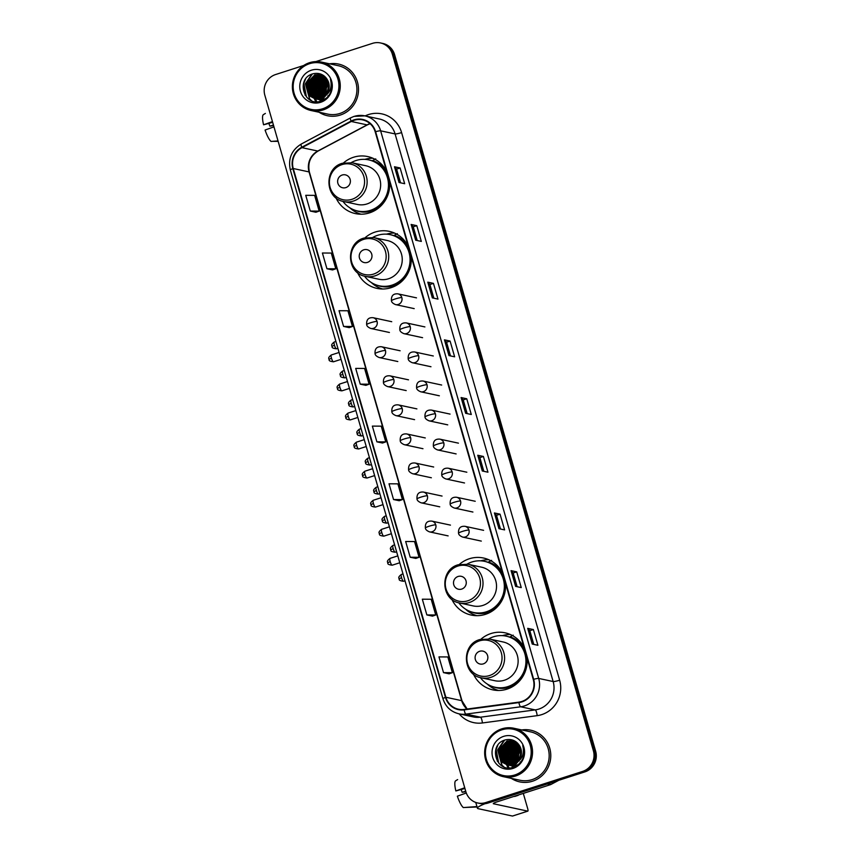 <?xml version="1.0" encoding="UTF-8"?>
<svg xmlns="http://www.w3.org/2000/svg" width="859" height="859" viewBox="0 0 859 859"><rect width="100%" height="100%" fill="white"/><g stroke="black" fill="none" stroke-linecap="round" stroke-linejoin="round"><path stroke-width="1.29" d="M524.119 647.793A29.174 28.154 -77.9 0 0 505.103 632.825A29.174 28.154 -77.9 0 0 490.951 633.545A29.174 28.154 -77.9 0 0 480.922 639.236M473.427 674.068A29.174 28.154 -77.9 0 0 492.841 689.863A29.174 28.154 -77.9 0 0 506.993 689.143A29.174 28.154 -77.9 0 0 527.007 657.779M502.536 572.996A29.174 28.154 -77.9 0 0 483.52 558.028A29.174 28.154 -77.9 0 0 469.358 558.747A29.174 28.154 -77.9 0 0 459.329 564.438M451.845 599.271A29.174 28.154 -77.9 0 0 471.247 615.065A29.174 28.154 -77.9 0 0 485.41 614.346A29.174 28.154 -77.9 0 0 505.414 582.982M408.24 246.329A29.174 28.154 -77.9 0 0 389.224 231.35A29.174 28.154 -77.9 0 0 375.072 232.07A29.174 28.154 -77.9 0 0 365.043 237.771M357.548 272.604A29.174 28.154 -77.9 0 0 376.961 288.388A29.174 28.154 -77.9 0 0 391.113 287.668A29.174 28.154 -77.9 0 0 411.128 256.315M386.657 171.532A29.174 28.154 -77.9 0 0 367.641 156.553A29.174 28.154 -77.9 0 0 353.478 157.272A29.174 28.154 -77.9 0 0 343.45 162.974M335.966 197.806A29.174 28.154 -77.9 0 0 355.368 213.59A29.174 28.154 -77.9 0 0 369.531 212.871A29.174 28.154 -77.9 0 0 389.535 181.517M372.881 158.26A29.174 28.154 -77.9 0 0 364.892 159.366M394.474 233.057A29.174 28.154 -77.9 0 0 386.486 234.163M488.76 559.724A29.174 28.154 -77.9 0 0 480.772 560.841M510.353 634.522A29.174 28.154 -77.9 0 0 502.365 635.639M512.329 739.986A22.012 21.25 -77.9 0 0 511.781 740.501A22.012 21.25 -77.9 0 1 512.329 739.986M511.266 741.038A22.012 21.25 -77.9 0 0 510.6 741.757A22.012 21.25 -77.9 0 1 511.266 741.038M510.31 742.112A22.012 21.25 -77.9 0 0 509.086 743.733A22.012 21.25 -77.9 0 1 510.31 742.112M508.528 744.57A22.012 21.25 -77.9 0 0 505.897 750.583A22.012 21.25 -77.9 0 1 508.528 744.57M505.21 754.342A22.012 21.25 -77.9 0 0 505.446 760.602A22.012 21.25 -77.9 0 1 505.21 754.342M505.629 761.493A22.012 21.25 -77.9 0 0 506.069 763.189A22.012 21.25 -77.9 0 1 505.629 761.493M506.187 763.554A22.012 21.25 -77.9 0 0 506.445 764.295A22.012 21.25 -77.9 0 1 506.187 763.554M506.499 764.446A22.012 21.25 -77.9 0 0 506.606 764.714A22.012 21.25 -77.9 0 0 507.293 766.303A22.012 21.25 -77.9 0 1 506.617 764.746A22.012 21.25 -77.9 0 1 506.499 764.446M507.454 766.636A22.012 21.25 -77.9 0 0 508.077 767.796A22.012 21.25 -77.9 0 1 507.454 766.636M512.104 741.585A22.012 21.25 -77.9 0 0 511.277 742.552A22.012 21.25 -77.9 0 1 512.104 741.585M510.901 743.024A22.012 21.25 -77.9 0 0 509.366 745.311A22.012 21.25 -77.9 0 1 510.901 743.024M508.646 746.621A22.012 21.25 -77.9 0 0 506.316 758.948A22.012 21.25 -77.9 0 1 508.646 746.621M506.488 760.333A22.012 21.25 -77.9 0 0 507.003 762.728A22.012 21.25 -77.9 0 1 506.488 760.333M507.143 763.221A22.012 21.25 -77.9 0 0 507.465 764.231A22.012 21.25 -77.9 0 1 507.143 763.221M508.077 765.788A22.012 21.25 -77.9 0 0 509.097 767.828A22.012 21.25 -77.9 0 1 508.077 765.788M320.053 73.831A22.012 21.25 -77.9 0 0 319.505 74.357A22.012 21.25 -77.9 0 1 320.053 73.831M318.99 74.883A22.012 21.25 -77.9 0 0 318.335 75.613A22.012 21.25 -77.9 0 1 318.99 74.883M318.034 75.968A22.012 21.25 -77.9 0 0 316.81 77.578A22.012 21.25 -77.9 0 1 318.034 75.968M316.262 78.427A22.012 21.25 -77.9 0 0 313.632 84.44A22.012 21.25 -77.9 0 1 316.262 78.427M312.934 88.198A22.012 21.25 -77.9 0 0 313.17 94.458A22.012 21.25 -77.9 0 1 312.934 88.198M313.352 95.338A22.012 21.25 -77.9 0 0 313.803 97.035A22.012 21.25 -77.9 0 1 313.352 95.338M313.911 97.411A22.012 21.25 -77.9 0 0 314.169 98.151A22.012 21.25 -77.9 0 1 313.911 97.411M314.34 98.602A22.012 21.25 -77.9 0 0 315.017 100.159A22.012 21.25 -77.9 0 1 314.34 98.602M315.178 100.482A22.012 21.25 -77.9 0 0 315.811 101.641A22.012 21.25 -77.9 0 1 315.178 100.482M319.838 75.442A22.012 21.25 -77.9 0 0 319 76.408A22.012 21.25 -77.9 0 1 319.838 75.442M318.625 76.88A22.012 21.25 -77.9 0 0 317.089 79.157A22.012 21.25 -77.9 0 1 318.625 76.88M316.37 80.478A22.012 21.25 -77.9 0 0 314.05 92.804A22.012 21.25 -77.9 0 1 316.37 80.478M314.222 94.179A22.012 21.25 -77.9 0 0 314.727 96.584A22.012 21.25 -77.9 0 1 314.222 94.179M314.866 97.078A22.012 21.25 -77.9 0 0 315.189 98.087A22.012 21.25 -77.9 0 1 314.866 97.078M315.801 99.633A22.012 21.25 -77.9 0 0 316.821 101.684A22.012 21.25 -77.9 0 1 315.801 99.633M303.699 65.488L275.589 74.54A16.514 15.934 -77.9 0 0 264.83 95.199L465.879 791.762A16.514 15.934 -77.9 0 0 477.711 802.982L479.966 803.466A16.514 15.934 -77.9 0 0 487.976 803.058L584.893 771.887A16.514 15.934 -77.9 0 0 595.652 751.228L394.592 54.654A16.514 15.934 -77.9 0 0 382.77 43.433L381.643 43.197A16.514 15.934 -77.9 0 1 393.465 54.418A16.514 15.934 -77.9 0 0 381.643 43.197L380.505 42.95A16.514 15.934 -77.9 0 0 372.495 43.358L315.801 61.601M477.711 802.982A16.514 15.934 -77.9 0 0 485.722 802.574L582.627 771.403A16.514 15.934 -77.9 0 0 593.386 750.745L594.525 750.981L393.465 54.418L594.525 750.981A16.514 15.934 -77.9 0 1 583.766 771.64A16.514 15.934 -77.9 0 0 594.525 750.981L595.652 751.228M485.722 802.574L486.849 802.821L583.766 771.64L486.849 802.821A16.514 15.934 -77.9 0 1 478.839 803.229A16.514 15.934 -77.9 0 0 486.849 802.821L487.976 803.058M319.086 112.239A26.425 25.502 -77.9 0 0 327.419 115.718A26.425 25.502 -77.9 0 0 340.239 115.074A26.425 25.502 -77.9 0 0 358.493 88.595A26.425 25.502 -77.9 0 0 338.532 64.06A26.425 25.502 -77.9 0 0 329.512 63.813A26.425 25.502 -77.9 0 1 338.532 64.06A26.425 25.502 -77.9 0 1 358.493 88.595A26.425 25.502 -77.9 0 1 340.239 115.074A26.425 25.502 -77.9 0 1 327.419 115.718A26.425 25.502 -77.9 0 1 319.086 112.239M511.363 778.394A26.425 25.502 -77.9 0 0 519.684 781.873A26.425 25.502 -77.9 0 0 532.516 781.218A26.425 25.502 -77.9 0 0 550.769 754.739A26.425 25.502 -77.9 0 0 530.798 730.214A26.425 25.502 -77.9 0 0 521.778 729.957A26.425 25.502 -77.9 0 1 530.798 730.214L530.798 730.214A26.425 25.502 -77.9 0 1 550.769 754.739A26.425 25.502 -77.9 0 1 532.516 781.218A26.425 25.502 -77.9 0 1 519.684 781.873A26.425 25.502 -77.9 0 1 511.363 778.394M354.037 120.303A17.609 16.997 102.1 0 1 362.584 119.873A17.609 16.997 102.1 0 1 375.2 131.846L533.256 679.448A17.609 16.997 102.1 0 1 518.879 702.136L464.128 709.437A17.609 16.997 102.1 0 1 458.481 709.223A17.609 16.997 102.1 0 1 445.864 697.25L293.252 168.514A17.609 16.997 102.1 0 1 301.971 147.651L351.277 121.473A17.609 16.997 102.1 0 1 354.037 120.303M353.919 119.884A18.05 17.427 -77.9 0 0 351.084 121.087L301.777 147.254A18.05 17.427 -77.9 0 0 292.844 168.643L445.456 697.379A18.05 17.427 -77.9 0 0 464.171 709.878L518.922 702.576A18.05 17.427 -77.9 0 0 533.664 679.319L375.608 131.706A18.05 17.427 -77.9 0 0 353.919 119.884M508.689 767.549A22.012 21.25 102.1 0 1 507.465 764.939A22.012 21.25 102.1 0 1 507.422 764.832M507.121 764.005A22.012 21.25 102.1 0 1 506.767 762.856M506.617 762.298A22.012 21.25 102.1 0 1 506.101 759.463M505.962 757.681A22.012 21.25 102.1 0 1 507.819 747.727M508.646 746.02A22.012 21.25 102.1 0 1 510.353 743.314M510.761 742.777A22.012 21.25 102.1 0 1 511.685 741.682M316.413 101.405A22.012 21.25 102.1 0 1 315.189 98.796A22.012 21.25 102.1 0 1 315.146 98.678M314.856 97.862A22.012 21.25 102.1 0 1 314.501 96.713M314.351 96.144A22.012 21.25 102.1 0 1 313.825 93.309M313.685 91.526A22.012 21.25 102.1 0 1 315.543 81.584M316.37 79.876A22.012 21.25 102.1 0 1 318.077 77.17M318.485 76.634A22.012 21.25 102.1 0 1 319.408 75.538M532.258 644.078L537.906 645.292L533.364 629.561L527.716 628.348L532.258 644.078M533.783 644.411L529.82 630.689L527.856 628.412A4.402 0.558 163.9 0 0 527.716 628.348M529.82 630.699L533.364 629.561M515.604 586.386L521.252 587.599L516.71 571.858L511.062 570.644L515.604 586.386M517.129 586.708L513.167 572.985L511.202 570.709A4.402 0.558 163.9 0 0 511.062 570.644M513.167 572.996L516.71 571.858M498.95 528.682L504.598 529.896L500.056 514.165L494.408 512.952L498.95 528.682M500.475 529.015L496.513 515.293L494.548 513.016A4.402 0.558 163.9 0 0 494.408 512.952M496.513 515.303L500.056 514.165M482.296 470.99L487.944 472.203L483.402 456.462L477.754 455.249L482.296 470.99M483.821 471.312L479.859 457.589L477.894 455.313A4.402 0.558 163.9 0 0 477.754 455.249M479.859 457.6L483.402 456.462M399.027 182.495L404.675 183.708L400.133 167.977L394.485 166.764L399.027 182.495M400.552 182.827L396.59 169.105L394.625 166.829A4.402 0.558 163.9 0 0 394.485 166.764M396.59 169.116L400.133 167.977M415.681 240.198L421.329 241.411L416.787 225.67L411.139 224.457L415.681 240.198M417.206 240.52L413.243 226.797L411.278 224.521A4.402 0.558 163.9 0 0 411.139 224.457M413.243 226.808L416.787 225.67M432.335 297.89L437.983 299.104L433.441 283.373L427.793 282.16L432.335 297.89M433.859 298.223L429.897 284.501L427.932 282.224A4.402 0.558 163.9 0 0 427.793 282.16M429.897 284.512L433.441 283.373M448.989 355.594L454.636 356.807L450.095 341.066L444.447 339.853L448.989 355.594M450.513 355.916L446.551 342.193L444.586 339.917A4.402 0.558 163.9 0 0 444.447 339.853M446.551 342.204L450.095 341.066M465.642 413.286L471.29 414.5L466.748 398.769L461.1 397.556L465.642 413.286M467.167 413.619L463.205 399.897L461.24 397.62A4.402 0.558 163.9 0 0 461.1 397.556M463.205 399.907L466.748 398.769M593.386 750.745L392.338 54.171A16.514 15.934 -77.9 0 0 380.505 42.95M410.205 557.233L419.074 557.287L414.532 541.557L405.663 541.503L410.205 557.233L415.842 558.425M426.859 614.937L435.728 614.99L431.186 599.249L422.317 599.195L426.859 614.937L432.496 616.118M449.16 673.843L443.512 672.629L452.382 672.683L447.84 656.952L438.97 656.899L443.512 672.629M360.243 384.145L369.123 384.198L364.581 368.457L355.701 368.404L360.243 384.145L365.88 385.326M349.237 327.655L343.589 326.441L352.469 326.495L347.927 310.765L339.047 310.711L343.589 326.441M332.583 269.962L326.935 268.749L335.815 268.803L331.273 253.061L322.393 253.008L326.935 268.749M310.282 211.046L315.876 212.248L319.161 211.099L314.619 195.369L305.74 195.315L310.282 211.046L319.161 211.099M393.551 499.541L402.42 499.594L397.878 483.853L389.009 483.8L393.551 499.541L399.188 500.722M376.897 441.837L385.766 441.891L381.224 426.161L372.355 426.107L376.897 441.837L382.534 443.029M385.766 441.891L382.48 443.04M369.123 384.198L365.837 385.347M352.469 326.495L349.183 327.644M335.815 268.803L332.53 269.951M402.42 499.594L399.134 500.743M419.074 557.287L415.788 558.436M435.728 614.99L432.442 616.139M452.382 672.683L449.096 673.832M324.305 76.086A22.012 21.25 -77.9 0 0 323.682 76.773L324.788 76.494M323.381 77.127A22.012 21.25 -77.9 0 0 322.157 78.76M321.599 79.608A22.012 21.25 -77.9 0 0 318.925 85.825M318.313 89.121A22.012 21.25 -77.9 0 0 318.528 95.574M318.71 96.466A22.012 21.25 -77.9 0 0 319.161 98.173M320.375 99.902L319.72 99.73A22.012 21.25 -77.9 0 0 320.343 101.244M273.43 125.027L269.898 126.166A11.006 2.523 72.2 0 0 268.878 123.556M272.453 121.602L263.563 124.802L272.657 122.343M263.563 124.802A14.313 3.275 72.2 0 1 263.348 114.666L265.367 113.431M278.026 140.93L271.079 141.434A14.313 3.275 72.2 0 1 265.077 130.042L273.967 126.853M272.367 141.338L278.144 141.327M269.898 126.166L273.581 125.532M322.554 108.803A23.665 22.839 -77.9 0 0 337.974 79.2A23.665 22.839 -77.9 0 0 309.53 63.695A23.665 22.839 -77.9 0 0 294.111 93.309A23.665 22.839 -77.9 0 0 322.554 108.803M323.134 109.92A24.771 23.902 -77.9 0 0 340.25 85.095A24.771 23.902 -77.9 0 0 321.534 62.095A24.771 23.902 -77.9 0 0 309.508 62.707A24.771 23.902 -77.9 0 0 292.393 87.532A24.771 23.902 -77.9 0 0 311.119 110.532A24.771 23.902 -77.9 0 0 323.134 109.92M311.119 110.532L327.762 114.107A24.771 23.902 -77.9 0 0 339.788 113.495A24.771 23.902 -77.9 0 0 356.904 88.681A24.771 23.902 -77.9 0 0 338.178 65.681L321.534 62.095M325.958 94.844L325.862 88.166L328.707 82.797M326.28 94.469L326.313 88.262L328.836 83.269M324.745 96.025L324.068 87.779L328.138 81.208M325.046 95.768L324.519 87.876L328.288 81.573M323.607 96.895L322.286 87.393L327.483 79.951C324.165 74.572 319.419 72.489 313.267 73.713C295.163 78.04 303.903 107.225 320.654 101.158C325.464 99.676 328.879 96.541 330.898 91.72C332.336 87.5 332.197 83.366 330.457 79.318C332.379 87.328 330.071 93.191 323.542 96.938A12.445 12.005 -77.9 0 0 327.494 79.962M323.886 96.702L322.726 87.489L327.655 80.241M322.522 97.561L320.493 87.006L326.839 78.867M322.791 97.411L320.933 87.103L327.011 79.114M321.481 98.066L318.7 86.619L326.173 77.944M321.738 97.947L319.151 86.716L326.345 78.158M320.461 98.431L316.907 86.233L325.475 77.16M320.718 98.355L317.358 86.33L325.658 77.342M319.473 98.699L318.238 97.647L315.113 85.857L323.682 76.773M319.72 98.635L318.689 97.743L315.564 85.943L324.96 76.644M321.942 100.245L321.277 100.084M321.062 100.02L320.407 99.794M320.192 99.708L319.548 99.429M319.333 99.322L318.7 98.989M318.496 98.86L316.445 97.26L313.32 85.47L321.889 76.387L324.101 75.925M318.732 98.828L316.896 97.357L313.771 85.567L322.34 76.483L324.272 76.054M320.16 99.859L319.484 99.698M319.269 99.633L318.614 99.408M318.399 99.322L317.755 99.043M317.54 98.946L314.652 96.874L311.527 85.084L320.106 76.011L323.467 75.463M319.494 99.655L318.839 99.419M318.625 99.333L317.991 99.043M317.776 98.925L315.103 96.97L311.978 85.181L320.547 76.107L323.618 75.571M326.044 98.366L324.262 99.139L317.69 99.311M317.476 99.247L316.821 99.021M316.606 98.935L312.859 96.487L309.734 84.697L318.313 75.624L322.673 75.098M325.013 99.118L318.367 99.472M318.592 99.526L317.927 99.343M317.701 99.268L317.057 99.032M316.831 98.946L313.31 96.584L310.185 84.794L318.753 75.721L322.887 75.184M330.629 88.391L330.436 89.551L322.469 98.753L315.908 98.925M315.683 98.86L311.065 96.101L307.952 84.311L316.52 75.238L321.792 74.797M331.102 85.825L330.887 89.647L322.909 98.849L316.574 99.086M316.799 99.139L316.133 98.957M315.908 98.882L311.516 96.197L308.392 84.407L316.96 75.334L322.018 74.873M323.542 96.938L320.675 98.366L314.781 98.699L309.283 95.714L306.158 83.924L314.727 74.851L320.912 74.572L323.317 75.356M321.116 98.463L314.781 98.699M315.006 98.753L309.723 95.811L306.599 84.021L315.178 74.948L321.126 74.626M321.352 74.669L322.941 75.13M327.172 93.244L328.976 83.903M327.923 95.768A12.445 12.005 -77.9 0 0 328.138 96.326M311.409 70.202A16.847 16.257 -77.9 0 0 300.435 91.269A16.847 16.257 -77.9 0 0 320.675 102.296A16.847 16.257 -77.9 0 0 331.649 81.229A16.847 16.257 -77.9 0 0 311.409 70.202M306.448 96.992L303.828 83.366L305.546 79.092M311.549 100.632L309.788 99.139L305.621 83.752L312.44 73.96M314.791 94.533L314.577 85.675L318.302 78.609M316.584 94.919L316.37 86.061L320.085 78.996M320.171 95.682L319.956 86.834L323.671 79.769M305.106 95.199L303.603 83.312L304.161 81.519M311.162 100.46L309.562 99.096L305.396 83.699L311.838 74.175M314.297 93.47L314.362 85.632L317.368 79.415M316.091 93.856L316.144 86.018L319.161 79.801M317.884 94.243L317.937 86.394L320.955 80.188M319.677 94.63L319.731 86.78L322.748 80.574M345.823 187.606A6.604 6.378 -77.9 0 0 350.128 179.338A6.604 6.378 -77.9 0 0 342.193 175.021A6.604 6.378 -77.9 0 0 337.888 183.278A6.604 6.378 -77.9 0 0 345.823 187.606M343.815 201.543L357.333 204.453A19.811 19.123 -77.9 0 0 366.954 203.959A19.811 19.123 -77.9 0 0 380.644 184.105A19.811 19.123 -77.9 0 0 365.676 165.701L352.147 162.791L342.354 163.285C323.703 168.106 324.831 198.601 343.815 201.543A19.811 19.123 -77.9 0 0 353.425 201.049A19.811 19.123 -77.9 0 0 367.126 181.195A19.811 19.123 -77.9 0 0 352.147 162.791M342.913 201.317A26.146 25.233 -77.9 0 0 357.698 211.003A26.146 25.233 -77.9 0 0 370.39 210.358A26.146 25.233 -77.9 0 0 388.451 184.159A26.146 25.233 -77.9 0 0 368.694 159.881A26.146 25.233 -77.9 0 0 356.002 160.526A26.146 25.233 -77.9 0 0 351.245 162.619M357.698 211.003L358.257 211.121A26.146 25.233 -77.9 0 0 370.948 210.476A26.146 25.233 -77.9 0 0 389.02 184.277A26.146 25.233 -77.9 0 0 369.263 159.999L368.694 159.881M361.059 214.202A28.626 27.617 102.1 0 1 349.796 207.771M375.737 158.883L372.538 160.569A26.393 25.469 -77.9 0 1 386.883 172.305M367.416 262.403A6.604 6.378 -77.9 0 0 371.722 254.135A6.604 6.378 -77.9 0 0 363.776 249.819A6.604 6.378 -77.9 0 0 359.481 258.076A6.604 6.378 -77.9 0 0 367.416 262.403M365.397 276.34L378.926 279.25A19.811 19.123 -77.9 0 0 388.547 278.756A19.811 19.123 -77.9 0 0 402.237 258.903A19.811 19.123 -77.9 0 0 387.259 240.499L373.74 237.589L363.948 238.083C345.286 242.904 346.424 273.398 365.397 276.34A19.811 19.123 -77.9 0 0 375.018 275.846A19.811 19.123 -77.9 0 0 388.708 255.993A19.811 19.123 -77.9 0 0 373.74 237.589M364.506 276.115A26.146 25.233 -77.9 0 0 379.291 285.8A26.146 25.233 -77.9 0 0 391.972 285.156A26.146 25.233 -77.9 0 0 410.044 258.956A26.146 25.233 -77.9 0 0 390.287 234.679A26.146 25.233 -77.9 0 0 377.595 235.323A26.146 25.233 -77.9 0 0 372.827 237.417M379.291 285.8L379.85 285.918A26.146 25.233 -77.9 0 0 392.542 285.274A26.146 25.233 -77.9 0 0 410.602 259.074A26.146 25.233 -77.9 0 0 390.845 234.797L390.287 234.679M382.652 289A28.626 27.617 102.1 0 1 371.378 282.568M397.33 233.68L394.131 235.366A26.393 25.469 -77.9 0 1 408.465 247.102M461.702 589.081A6.604 6.378 -77.9 0 0 466.007 580.813A6.604 6.378 -77.9 0 0 458.072 576.486A6.604 6.378 -77.9 0 0 453.767 584.754A6.604 6.378 -77.9 0 0 461.702 589.081M459.694 603.007L473.212 605.917A19.811 19.123 -77.9 0 0 482.833 605.434A19.811 19.123 -77.9 0 0 496.523 585.57A19.811 19.123 -77.9 0 0 481.545 567.176L468.026 564.266L458.234 564.76C439.583 569.581 440.71 600.076 459.694 603.007A19.811 19.123 -77.9 0 0 469.304 602.524A19.811 19.123 -77.9 0 0 483.005 582.66A19.811 19.123 -77.9 0 0 468.026 564.266M458.792 602.793A26.146 25.233 -77.9 0 0 473.577 612.467A26.146 25.233 -77.9 0 0 486.269 611.823A26.146 25.233 -77.9 0 0 504.33 585.623A26.146 25.233 -77.9 0 0 484.573 561.346A26.146 25.233 -77.9 0 0 471.881 562.001A26.146 25.233 -77.9 0 0 467.124 564.095M473.577 612.467L474.136 612.596A26.146 25.233 -77.9 0 0 486.828 611.952A26.146 25.233 -77.9 0 0 504.899 585.752A26.146 25.233 -77.9 0 0 485.142 561.475L484.573 561.346M476.938 615.678A28.626 27.617 102.1 0 1 465.675 609.246M491.616 560.358L488.417 562.033A26.393 25.469 -77.9 0 1 502.762 573.78M483.295 663.878A6.604 6.378 -77.9 0 0 487.601 655.61A6.604 6.378 -77.9 0 0 479.655 651.283A6.604 6.378 -77.9 0 0 475.36 659.551A6.604 6.378 -77.9 0 0 483.295 663.878M481.276 677.805L494.805 680.715A19.811 19.123 -77.9 0 0 504.426 680.231A19.811 19.123 -77.9 0 0 518.117 660.367A19.811 19.123 -77.9 0 0 503.138 641.974L489.619 639.064L479.827 639.558C461.165 644.379 462.303 674.873 481.276 677.805A19.811 19.123 -77.9 0 0 490.897 677.321A19.811 19.123 -77.9 0 0 504.587 657.457A19.811 19.123 -77.9 0 0 489.619 639.064M480.385 677.59A26.146 25.233 -77.9 0 0 495.171 687.264A26.146 25.233 -77.9 0 0 507.852 686.62A26.146 25.233 -77.9 0 0 525.923 660.421A26.146 25.233 -77.9 0 0 506.166 636.143A26.146 25.233 -77.9 0 0 493.474 636.798A26.146 25.233 -77.9 0 0 488.707 638.892M495.171 687.264L495.729 687.393A26.146 25.233 -77.9 0 0 508.421 686.749A26.146 25.233 -77.9 0 0 526.481 660.55A26.146 25.233 -77.9 0 0 506.724 636.272L506.166 636.143M498.531 690.475A28.626 27.617 102.1 0 1 487.257 684.043M513.21 635.155L510.01 636.83A26.393 25.469 -77.9 0 1 524.344 648.577M516.581 742.23A22.012 21.25 -77.9 0 0 515.958 742.928L517.054 742.638M515.658 743.282A22.012 21.25 -77.9 0 0 514.434 744.903M513.875 745.752A22.012 21.25 -77.9 0 0 511.202 751.969M510.59 755.265A22.012 21.25 -77.9 0 0 510.804 761.729M510.987 762.62A22.012 21.25 -77.9 0 0 511.427 764.327M511.975 765.895A22.012 21.25 -77.9 0 0 512.619 767.388M485.034 803.702A22.012 2.802 163.9 0 0 477.421 808.212A22.012 2.802 163.9 0 0 478.173 808.673L512.458 816.05L527.759 811.132L493.474 803.756A5.508 0.698 -16.1 0 1 493.281 803.637A5.508 0.698 -16.1 0 1 497.168 801.812L550.49 784.654L547.333 783.966M527.759 811.132A2.749 0.634 72.2 0 0 527.845 811.121A2.749 0.634 72.2 0 0 527.705 808.652L523.303 793.394M558.844 780.262L550.93 784.471A2.749 2.652 102.1 0 1 550.49 784.654M465.707 791.171L462.163 792.309A11.006 2.523 72.2 0 0 461.154 789.7M464.719 787.757L455.839 790.946L464.934 788.487M514.09 796.357A18.715 4.284 72.2 0 0 514.885 796.411L517.945 795.423A18.715 4.284 72.2 0 0 518.578 794.919M517.15 795.38A18.715 4.284 72.2 0 0 517.945 795.423M455.839 790.946A14.313 3.275 72.2 0 1 455.624 780.81L457.643 779.585M476.949 806.58L463.345 807.578A14.313 3.275 72.2 0 1 457.353 796.196L466.287 792.986M464.644 807.481L477.067 806.988M462.163 792.309L465.857 791.687M514.82 774.958A23.665 22.839 -77.9 0 0 530.25 745.344A23.665 22.839 -77.9 0 0 501.806 729.839A23.665 22.839 -77.9 0 0 486.387 759.453A23.665 22.839 -77.9 0 0 514.82 774.958M515.411 776.064A24.771 23.902 -77.9 0 0 532.526 751.238A24.771 23.902 -77.9 0 0 513.811 728.239A24.771 23.902 -77.9 0 0 501.785 728.851A24.771 23.902 -77.9 0 0 484.669 753.676A24.771 23.902 -77.9 0 0 503.385 776.676A24.771 23.902 -77.9 0 0 515.411 776.064M503.385 776.676L520.039 780.251A24.771 23.902 -77.9 0 0 532.054 779.639A24.771 23.902 -77.9 0 0 549.169 754.825A24.771 23.902 -77.9 0 0 530.454 731.825L513.811 728.239M518.235 760.988L518.138 754.309L520.983 748.951M518.557 760.612L518.589 754.406L521.112 749.424M517.021 762.18L516.345 753.923L520.404 747.362M517.311 761.922L516.796 754.019L520.554 747.717M515.883 763.039L514.552 753.536L519.759 746.095C516.442 740.716 511.696 738.633 505.543 739.857C487.44 744.195 496.169 773.379 512.93 767.302C517.73 765.831 521.145 762.685 523.163 757.874C524.613 753.644 524.473 749.51 522.734 745.462C524.656 753.472 522.347 759.345 515.808 763.082A12.445 12.005 -77.9 0 0 519.77 746.106M516.162 762.846L515.003 753.633L519.931 746.385M514.799 763.705L512.759 753.16L519.115 745.011M515.067 763.554L513.21 753.257L519.276 745.268M513.757 764.209L510.976 752.774L518.439 744.098M514.015 764.091L511.416 752.871L518.611 744.313M512.737 764.585L509.183 752.387L517.752 743.314M512.984 764.499L509.623 752.484L517.923 743.497M511.739 764.843L510.514 763.791L507.39 752.001L515.958 742.928M511.985 764.789L510.955 763.887L507.841 752.097L517.236 742.799M514.219 766.389L513.553 766.228M513.328 766.164L512.673 765.938M512.458 765.852L511.814 765.573M511.61 765.476L510.976 765.133M510.772 765.015L508.721 763.404L505.597 751.614L514.165 742.541L516.377 742.069M511.008 764.972L509.162 763.501L506.048 751.711L514.616 742.638L516.549 742.208M512.426 766.003L511.76 765.841M511.545 765.777L510.89 765.552M510.665 765.476L510.031 765.197M509.817 765.09L506.928 763.017L503.803 751.228L512.372 742.155L515.733 741.607M512.651 766.056L511.985 765.874M511.771 765.809L511.116 765.573M510.901 765.476L510.267 765.186M510.053 765.079L507.379 763.114L504.254 751.324L512.823 742.251L515.894 741.714M518.31 764.51L516.527 765.283L509.967 765.455M509.752 765.39L509.097 765.165M508.882 765.09L505.135 762.631L502.01 750.841L510.579 741.768L514.949 741.242M517.29 765.272L510.633 765.627M510.858 765.67L510.192 765.487M509.978 765.423L509.323 765.186M509.108 765.09L505.586 762.728L502.461 750.938L511.03 741.865L515.164 741.328M522.895 754.546L522.712 755.695L514.734 764.897L508.174 765.068M507.959 765.004L503.342 762.244L500.217 750.455L508.786 741.381L514.069 740.952M523.367 751.969L523.163 755.791L515.185 764.993L508.85 765.24M509.065 765.283L508.41 765.101M508.184 765.036L503.793 762.341L500.668 750.551L509.237 741.478L514.294 741.016M515.808 763.082L512.941 764.51L507.057 764.854L501.549 761.858L498.424 750.068L507.003 740.995L513.177 740.716L515.593 741.51M513.392 764.607L507.057 764.854M507.282 764.897L502 761.954L498.875 750.165L507.444 741.092L513.403 740.769M513.628 740.812L515.217 741.274M519.448 759.399L521.241 750.047M520.2 761.912A12.445 12.005 -77.9 0 0 520.414 762.47M503.685 736.346A16.847 16.257 -77.9 0 0 492.712 757.423A16.847 16.257 -77.9 0 0 512.952 768.451A16.847 16.257 -77.9 0 0 523.926 747.373A16.847 16.257 -77.9 0 0 503.685 736.346M498.725 763.136L496.105 749.51L497.812 745.236M503.825 766.776L502.064 765.294L497.898 749.896L504.716 740.104M507.068 760.677L506.853 751.818L510.568 744.764M508.861 761.063L508.646 752.205L512.361 745.14M512.447 761.836L512.232 752.978L515.948 745.913M497.382 761.353L495.879 749.467L496.438 747.663M503.428 766.604L501.839 765.24L497.672 749.843L504.115 740.318M506.574 759.614L506.627 751.775L509.645 745.558M508.367 760L508.421 752.162L511.438 745.945M510.16 760.387L510.214 752.548L513.22 746.331M511.943 760.773L512.007 752.935L515.013 746.718M394.592 54.654L392.338 54.171M584.893 771.887L582.627 771.403M370.036 123.642A17.609 16.997 -77.9 0 0 369.832 123.707A17.609 16.997 -77.9 0 0 367.072 124.877L317.776 151.044A17.609 16.997 -77.9 0 0 309.057 171.918L461.67 700.654A17.609 16.997 -77.9 0 0 467.06 709.051M365.139 115.922A27.52 26.554 102.1 0 1 401.593 132.587L559.649 680.199A5.508 0.698 -16.1 0 1 553.142 681.531L395.086 133.929A22.012 21.25 -77.9 0 0 379.313 118.971L364.86 115.858A22.012 21.25 102.1 0 1 380.634 130.826A5.508 0.698 163.9 0 0 375.608 131.706M559.649 680.199A27.52 26.554 102.1 0 1 541.718 714.624A27.52 26.554 102.1 0 1 537.176 715.654L482.425 722.956A27.52 26.554 102.1 0 1 459.189 713.883M538.797 709.083A22.012 21.25 -77.9 0 0 553.142 681.531L538.69 678.427A22.012 21.25 102.1 0 1 520.715 706.796L465.965 714.097A22.012 21.25 102.1 0 1 458.91 713.818L473.363 716.921A22.012 21.25 -77.9 0 0 480.417 717.201L535.157 709.899A22.012 21.25 -77.9 0 0 538.797 709.083M350.73 117.866A5.508 1.117 62 0 0 350.526 117.876A5.508 1.117 62 0 0 351.084 121.087M301.423 144.033A5.508 1.117 62 0 0 301.219 144.054C291.555 150.1 287.926 158.754 290.342 170.007A5.508 0.698 -16.1 0 1 292.844 168.643M445.456 697.379A5.508 0.698 163.9 0 0 442.954 698.743C445.563 706.764 450.889 711.789 458.91 713.818M464.171 709.878A5.508 1.364 82.4 0 0 465.965 714.097L480.417 717.201A5.508 1.364 -97.6 0 1 482.425 722.956M354.176 116.405A22.012 21.25 102.1 0 1 364.86 115.858L354.005 116.405L350.526 117.876L301.219 144.054A5.508 1.117 62 0 0 301.777 147.254M518.922 702.576A5.508 1.364 82.4 0 0 520.715 706.796L535.157 709.899A5.508 1.364 -97.6 0 1 537.176 715.654M533.664 679.319A5.508 0.698 -16.1 0 1 538.69 678.427L380.634 130.826L395.086 133.929A5.508 0.698 -16.1 0 0 401.593 132.587M445.864 697.25L461.67 700.654A9.911 1.267 -16.1 0 1 462.013 700.858L467.167 709.04M351.277 121.473L367.072 124.877A9.911 2.019 -118 0 0 367.448 124.845L318.141 151.012A9.911 2.019 -118 0 1 317.776 151.044L301.971 147.651M293.252 168.514L309.057 171.918A9.911 1.267 -16.1 0 1 309.401 172.122L462.013 700.858M465.771 413.319L461.24 397.62M449.117 355.615L444.586 339.917M432.464 297.923L427.932 282.224M415.81 240.219L411.278 224.521M399.156 182.527L394.625 166.829M482.425 471.011L477.894 455.313M499.079 528.714L494.548 513.016M515.733 586.407L511.202 570.709M532.387 644.11L527.856 628.412M319.183 74.862A22.012 21.25 -77.9 0 0 318.56 75.549M318.27 75.882A22.012 21.25 -77.9 0 0 317.111 77.385M316.584 78.169A22.012 21.25 -77.9 0 0 314.233 82.99M312.977 89.755A22.012 21.25 -77.9 0 0 313.374 94.791M313.546 95.607A22.012 21.25 -77.9 0 0 313.975 97.196M314.093 97.539A22.012 21.25 -77.9 0 0 314.33 98.227M314.383 98.377A22.012 21.25 -77.9 0 0 314.48 98.613A22.012 21.25 -77.9 0 0 315.264 100.396M315.414 100.707A22.012 21.25 -77.9 0 0 315.94 101.652M351.986 199.299A18.2 17.567 -77.9 0 0 363.851 176.524A18.2 17.567 -77.9 0 0 341.979 164.606A18.2 17.567 -77.9 0 0 330.114 187.38A18.2 17.567 -77.9 0 0 351.986 199.299M354.864 210.208A26.393 25.469 -77.9 0 0 380.73 206.085M373.579 274.096A18.2 17.567 -77.9 0 0 385.433 251.322A18.2 17.567 -77.9 0 0 363.561 239.403A18.2 17.567 -77.9 0 0 351.707 262.178A18.2 17.567 -77.9 0 0 373.579 274.096M376.446 285.005A26.393 25.469 -77.9 0 0 402.323 280.882M467.865 600.774A18.2 17.567 -77.9 0 0 479.73 578A18.2 17.567 -77.9 0 0 457.858 566.081A18.2 17.567 -77.9 0 0 445.993 588.844A18.2 17.567 -77.9 0 0 467.865 600.774M470.743 611.683A26.393 25.469 -77.9 0 0 496.609 607.56M489.458 675.571A18.2 17.567 -77.9 0 0 501.312 652.797A18.2 17.567 -77.9 0 0 479.44 640.878A18.2 17.567 -77.9 0 0 467.586 663.642A18.2 17.567 -77.9 0 0 489.458 675.571M492.325 686.481A26.393 25.469 -77.9 0 0 518.202 682.357M401.829 297.59A5.508 5.315 -77.9 0 0 397.889 293.853C393.261 293.488 391.113 295.786 391.446 300.757A5.508 0.698 -16.1 0 1 395.323 298.932A5.508 0.698 163.9 0 1 401.829 297.59A5.508 5.315 -77.9 0 1 395.569 304.612C392.928 303.506 391.554 302.218 391.446 300.757M334.452 345.2A3.576 0.816 -107.8 0 1 334.269 341.989C329.91 345.372 332.454 345.748 331.928 346.392L334.452 345.2A3.576 0.816 -107.8 0 0 336.46 348.808L337.898 348.346M332.046 346.467L331.928 346.392C332.873 346.521 330.114 348.035 336.46 348.808M410.215 326.656A5.508 5.315 -77.9 0 0 406.275 322.909C401.647 322.544 399.499 324.842 399.832 329.824A5.508 0.698 -16.1 0 1 403.709 327.988A5.508 0.698 163.9 0 1 410.215 326.656A5.508 5.315 -77.9 0 1 403.966 333.679C401.314 332.562 399.94 331.284 399.832 329.824M342.838 374.256A3.576 0.816 -107.8 0 1 342.655 371.045C338.296 374.427 340.84 374.814 340.314 375.447L342.838 374.256A3.576 0.816 -107.8 0 0 344.846 377.863L346.284 377.402M340.432 375.523L340.314 375.447C341.259 375.576 338.5 377.09 344.846 377.863M418.601 355.712A5.508 5.315 -77.9 0 0 414.661 351.975C410.033 351.599 407.885 353.908 408.218 358.879A5.508 0.698 -16.1 0 1 412.095 357.054A5.508 0.698 163.9 0 1 418.601 355.712A5.508 5.315 -77.9 0 1 412.352 362.734C409.7 361.628 408.326 360.34 408.218 358.879M351.224 403.322A3.576 0.816 -107.8 0 1 351.041 400.111C346.682 403.483 349.226 403.87 348.7 404.503L351.224 403.322A3.576 0.816 -107.8 0 0 353.232 406.919L354.67 406.457M348.829 404.578L348.7 404.503C349.645 404.643 346.886 406.146 353.232 406.919M426.998 384.768A5.508 5.315 -77.9 0 0 423.047 381.031C418.419 380.666 416.271 382.964 416.604 387.935A5.508 0.698 -16.1 0 1 420.481 386.11A5.508 0.698 163.9 0 1 426.998 384.768A5.508 5.315 -77.9 0 1 420.738 391.79C418.086 390.684 416.712 389.395 416.604 387.935M359.61 432.378A3.576 0.816 -107.8 0 1 359.427 429.167C355.068 432.549 357.612 432.925 357.086 433.57L359.61 432.378A3.576 0.816 -107.8 0 0 361.628 435.975L363.056 435.513M357.215 433.645L357.086 433.57C358.031 433.698 355.272 435.202 361.628 435.975M435.384 413.834A5.508 5.315 -77.9 0 0 431.443 410.087C426.805 409.722 424.657 412.019 424.99 417.002A5.508 0.698 -16.1 0 1 428.866 415.165A5.508 0.698 163.9 0 1 435.384 413.834A5.508 5.315 -77.9 0 1 429.124 420.856C426.472 419.74 425.098 418.451 424.99 417.002M367.996 461.433A3.576 0.816 -107.8 0 1 367.824 458.223C363.454 461.605 365.998 461.981 365.472 462.625L367.996 461.433A3.576 0.816 -107.8 0 0 370.014 465.041L371.442 464.579M365.601 462.7L365.472 462.625C366.417 462.754 363.658 464.268 370.014 465.041M443.77 442.89A5.508 5.315 -77.9 0 0 439.829 439.142C435.191 438.777 433.043 441.086 433.376 446.057A5.508 0.698 -16.1 0 1 437.252 444.221A5.508 0.698 163.9 0 1 443.77 442.89A5.508 5.315 -77.9 0 1 437.51 449.912C434.869 448.795 433.484 447.518 433.376 446.057M376.382 490.489A3.576 0.816 -107.8 0 1 376.21 487.289C371.84 490.661 374.395 491.047 373.869 491.681L376.382 490.489A3.576 0.816 -107.8 0 0 378.4 494.097L379.828 493.635M373.987 491.756L373.869 491.681C374.803 491.82 372.044 493.324 378.4 494.097M452.156 471.945A5.508 5.315 -77.9 0 0 448.215 468.209C443.588 467.833 441.429 470.141 441.762 475.113A5.508 0.698 -16.1 0 1 445.649 473.288A5.508 0.698 163.9 0 1 452.156 471.945A5.508 5.315 -77.9 0 1 445.896 478.968C443.255 477.862 441.87 476.573 441.762 475.113M384.768 519.555A3.576 0.816 -107.8 0 1 384.596 516.345C380.226 519.727 382.781 520.103 382.255 520.737L384.768 519.555A3.576 0.816 -107.8 0 0 386.786 523.152L388.214 522.691M382.373 520.812L382.255 520.737C383.189 520.876 380.44 522.379 386.786 523.152M460.542 501.001A5.508 5.315 -77.9 0 0 456.601 497.264C451.974 496.899 449.826 499.197 450.159 504.169A5.508 0.698 -16.1 0 1 454.035 502.343A5.508 0.698 163.9 0 1 460.542 501.001A5.508 5.315 -77.9 0 1 454.282 508.023C451.641 506.917 450.266 505.629 450.159 504.169M393.164 548.611A3.576 0.816 -107.8 0 1 392.982 545.401C388.622 548.783 391.167 549.159 390.641 549.803L393.164 548.611A3.576 0.816 -107.8 0 0 395.172 552.219L396.6 551.757M390.759 549.878L390.641 549.803C391.575 549.932 388.826 551.446 395.172 552.219M468.928 530.067A5.508 5.315 -77.9 0 0 464.987 526.32C460.36 525.955 458.212 528.253 458.545 533.235A5.508 0.698 -16.1 0 1 462.421 531.399A5.508 0.698 163.9 0 1 468.928 530.067A5.508 5.315 -77.9 0 1 462.668 537.09C460.027 535.973 458.652 534.695 458.545 533.235M401.55 577.667A3.576 0.816 -107.8 0 1 401.368 574.456C397.008 577.839 399.553 578.225 399.027 578.859L401.55 577.667A3.576 0.816 -107.8 0 0 403.558 581.275L404.997 580.813M399.145 578.934L399.027 578.859C399.972 578.987 397.212 580.501 403.558 581.275M331.477 358.192A3.576 0.816 -107.8 0 1 331.295 354.982C326.935 358.353 329.48 358.74 328.954 359.373L331.477 358.192A3.576 0.816 -107.8 0 0 333.485 361.789L341.066 359.352M329.072 359.449L328.954 359.373C329.899 359.513 327.139 361.016 333.485 361.789M377.058 321.449A5.508 5.315 -77.9 0 0 373.117 317.701C368.479 317.336 366.331 319.634 366.664 324.616A5.508 0.698 -16.1 0 1 370.54 322.78A5.508 0.698 163.9 0 1 377.058 321.449A5.508 5.315 -77.9 0 1 370.798 328.471C368.146 327.354 366.772 326.076 366.664 324.616M339.863 387.248A3.576 0.816 -107.8 0 1 339.681 384.037C335.321 387.42 337.866 387.796 337.34 388.44L339.863 387.248A3.576 0.816 -107.8 0 0 341.871 390.845L349.463 388.408M337.469 388.515L337.34 388.44C338.285 388.569 335.525 390.072 341.871 390.845M385.444 350.504A5.508 5.315 -77.9 0 0 381.503 346.768C376.865 346.392 374.717 348.7 375.05 353.672A5.508 0.698 -16.1 0 1 378.926 351.836A5.508 0.698 163.9 0 1 385.444 350.504A5.508 5.315 -77.9 0 1 379.184 357.527C376.543 356.41 375.158 355.132 375.05 353.672M348.249 416.304A3.576 0.816 -107.8 0 1 348.067 413.093C343.707 416.475 346.252 416.851 345.726 417.495L348.249 416.304A3.576 0.816 -107.8 0 0 350.257 419.911L357.849 417.463M345.855 417.571L345.726 417.495C346.671 417.624 343.911 419.138 350.257 419.911M393.83 379.56A5.508 5.315 -77.9 0 0 389.889 375.823C385.262 375.447 383.103 377.756 383.436 382.727A5.508 0.698 -16.1 0 1 387.323 380.902A5.508 0.698 163.9 0 1 393.83 379.56A5.508 5.315 -77.9 0 1 387.57 386.582C384.929 385.476 383.543 384.188 383.436 382.727M356.635 445.359A3.576 0.816 -107.8 0 1 356.453 442.16C352.093 445.531 354.638 445.918 354.112 446.551L356.635 445.359A3.576 0.816 -107.8 0 0 358.654 448.967L366.235 446.53M354.241 446.626L354.112 446.551C355.057 446.68 352.297 448.194 358.654 448.967M402.216 408.616A5.508 5.315 -77.9 0 0 398.275 404.879C393.647 404.514 391.5 406.812 391.833 411.783A5.508 0.698 -16.1 0 1 395.709 409.958A5.508 0.698 163.9 0 1 402.216 408.616A5.508 5.315 -77.9 0 1 395.956 415.638C393.315 414.532 391.94 413.243 391.833 411.783M365.021 474.426A3.576 0.816 -107.8 0 1 364.85 471.215C360.479 474.597 363.035 474.973 362.509 475.607L365.021 474.426A3.576 0.816 -107.8 0 0 367.04 478.023L374.621 475.585M362.627 475.682L362.509 475.607C363.443 475.746 360.683 477.25 367.04 478.023M410.602 437.682A5.508 5.315 -77.9 0 0 406.661 433.935C402.033 433.57 399.886 435.867 400.219 440.85A5.508 0.698 -16.1 0 1 404.095 439.013A5.508 0.698 163.9 0 1 410.602 437.682A5.508 5.315 -77.9 0 1 404.342 444.704C401.701 443.588 400.326 442.31 400.219 440.85M373.407 503.481A3.576 0.816 -107.8 0 1 373.236 500.271C368.865 503.653 371.421 504.029 370.895 504.673L373.407 503.481A3.576 0.816 -107.8 0 0 375.426 507.089L383.007 504.641M371.013 504.748L370.895 504.673C371.829 504.802 369.069 506.316 375.426 507.089M418.988 466.738A5.508 5.315 -77.9 0 0 415.047 463.001C410.419 462.625 408.272 464.934 408.605 469.905A5.508 0.698 -16.1 0 1 412.481 468.08A5.508 0.698 163.9 0 1 418.988 466.738A5.508 5.315 -77.9 0 1 412.739 473.76C410.087 472.654 408.712 471.366 408.605 469.905M381.793 532.537A3.576 0.816 -107.8 0 1 381.621 529.327C377.251 532.709 379.807 533.095 379.281 533.729L381.793 532.537A3.576 0.816 -107.8 0 0 383.812 536.145L391.393 533.707M379.399 533.804L379.281 533.729C380.215 533.858 377.466 535.372 383.812 536.145M427.374 495.793A5.508 5.315 -77.9 0 0 423.433 492.057C418.805 491.692 416.658 493.989 416.991 498.961A5.508 0.698 -16.1 0 1 420.867 497.136A5.508 0.698 163.9 0 1 427.374 495.793A5.508 5.315 -77.9 0 1 421.125 502.816C418.473 501.71 417.098 500.421 416.991 498.961M390.19 561.603A3.576 0.816 -107.8 0 1 390.007 558.393C385.648 561.765 388.193 562.151 387.667 562.785L390.19 561.603A3.576 0.816 -107.8 0 0 392.198 565.201L399.779 562.763M387.785 562.86L387.667 562.785C388.601 562.924 385.852 564.427 392.198 565.201M435.771 524.86A5.508 5.315 -77.9 0 0 431.819 521.112C427.191 520.747 425.044 523.045 425.377 528.027A5.508 0.698 -16.1 0 1 429.253 526.191A5.508 0.698 163.9 0 1 435.771 524.86A5.508 5.315 -77.9 0 1 429.511 531.882C426.859 530.765 425.484 529.477 425.377 528.027M547.838 783.805L550.93 784.471M511.459 741.016A22.012 21.25 -77.9 0 0 510.826 741.693M510.547 742.026A22.012 21.25 -77.9 0 0 509.376 743.54M508.861 744.313A22.012 21.25 -77.9 0 0 506.499 749.145M505.242 755.899A22.012 21.25 -77.9 0 0 505.65 760.934M505.822 761.75A22.012 21.25 -77.9 0 0 506.252 763.34M506.359 763.683A22.012 21.25 -77.9 0 0 506.606 764.381M506.66 764.521A22.012 21.25 -77.9 0 0 506.746 764.757A22.012 21.25 -77.9 0 0 507.54 766.55M507.69 766.851A22.012 21.25 -77.9 0 0 508.206 767.806M290.342 170.007L442.954 698.743M318.141 151.012C310.4 155.855 307.49 162.888 309.401 172.122M367.448 124.845L370.111 123.707M416.508 297.858L397.889 293.853M414.199 308.628L395.569 304.612M334.269 341.989L335.912 341.463M424.904 326.925L406.275 322.909M422.585 337.684L403.966 333.679M342.655 371.045L344.298 370.519M433.29 355.98L414.661 351.975M430.971 366.739L412.352 362.734M351.041 400.111L352.684 399.585M441.676 385.036L423.047 381.031M439.357 395.795L420.738 391.79M359.427 429.167L361.07 428.641M450.062 414.092L431.443 410.087M447.743 424.861L429.124 420.856M367.824 458.223L369.456 457.697M458.448 443.158L439.829 439.142M456.129 453.917L437.51 449.912M376.21 487.289L377.842 486.752M466.834 472.214L448.215 468.209M464.526 482.973L445.896 478.968M384.596 516.345L386.228 515.819M475.22 501.269L456.601 497.264M472.912 512.039L454.282 508.023M392.982 545.401L394.625 544.874M483.606 530.325L464.987 526.32M481.298 541.095L462.668 537.09M401.368 574.456L403.011 573.93M391.736 321.706L373.117 317.701M331.295 354.982L339.09 352.469M389.417 332.476L370.798 328.471M400.122 350.773L381.503 346.768M339.681 384.037L347.476 381.536M397.803 361.532L379.184 357.527M408.508 379.828L389.889 375.823M348.067 413.093L355.862 410.591M406.2 390.587L387.57 386.582M416.894 408.884L398.275 404.879M356.453 442.16L364.248 439.647M414.586 419.654L395.956 415.638M425.28 437.95L406.661 433.935M364.85 471.215L372.634 468.703M422.972 448.709L404.342 444.704M433.677 467.006L415.047 463.001M373.236 500.271L381.02 497.769M431.358 477.765L412.739 473.76M442.063 496.062L423.433 492.057M381.621 529.327L389.406 526.825M439.744 506.821L421.125 502.816M450.449 525.117L431.819 521.112M390.007 558.393L397.792 555.88M448.13 535.887L429.511 531.882M477.421 808.212L475.746 802.424M527.845 811.121L512.544 816.05"/></g></svg>
